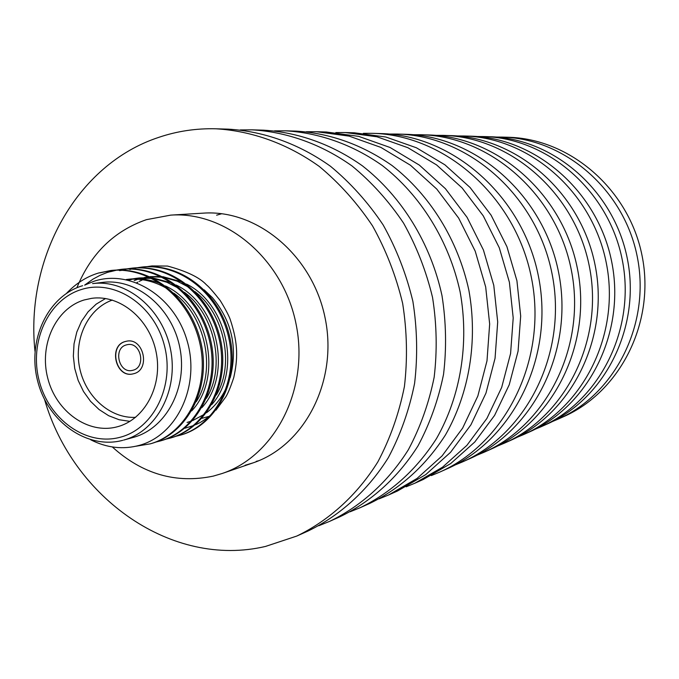 <?xml version="1.0" encoding="UTF-8"?>
<svg xmlns="http://www.w3.org/2000/svg" width="679" height="679" viewBox="0 0 679 679"><rect width="100%" height="100%" fill="white"/><g stroke="black" fill="none" stroke-linecap="round" stroke-linejoin="round"><path stroke-width="1.02" d="M147.487 266.584L151.833 265.956L167.526 266.058L151.994 265.939M167.526 266.058C186.674 271.218 199.651 277.482 206.467 284.849C208.911 286.784 213.486 292.004 220.2 300.508C225.207 308.707 228.509 314.912 230.105 319.122C238.609 344.431 237.667 359.471 233.771 377.524C230.767 386.623 228.136 393.048 225.886 396.782L215.998 410.133M212.171 413.884C205.678 419.367 200.076 423 195.357 424.791M193.812 425.444L184.96 428.237M187.065 422.457L191.368 421.073M192.717 420.556L204.498 414.215M206.518 412.747C215.124 406.178 221.838 397.614 226.684 387.047M230.189 377.762C237.879 347.903 231.938 321.192 212.374 297.631L204.175 289.848M133.203 437.429C166.245 428.602 187.973 387.65 179.825 347.614C172.076 307.511 136.369 277.949 102.47 282.413L92.59 283.601C126.718 279.111 162.714 308.962 170.539 349.456C178.764 389.882 156.9 431.207 123.637 440.085L133.203 437.429M90.748 439.805C106.841 447.953 123.103 449.787 139.518 445.314C177.898 434.764 200.492 384.713 186.946 340.196C173.926 295.45 129.307 268.876 93.422 281.462L84.816 285.087M99.805 272.882L112.103 270.361C152.028 266.363 191.359 298.259 201.179 343.684C211.177 388.032 187.353 433.287 151.57 443.48L150.942 443.659M66.55 293.32C75.989 283.364 86.64 276.599 98.497 273.034L110.804 270.505C150.772 266.507 190.145 298.437 199.974 343.922C209.989 388.329 186.139 433.635 150.331 443.837L135.936 446.23M142.488 266.991L143.099 266.923C182.116 263.028 220.454 293.922 229.952 337.964C239.619 380.961 216.27 424.918 181.242 434.899L179.468 435.383M129.85 269.521L131.768 268.977M132.38 268.808L136.844 267.815M137.455 267.704L141.877 267.059C180.937 263.155 219.309 294.092 228.823 338.184C238.507 381.242 215.133 425.249 180.079 435.239L175.776 436.317M120.862 270.531L122.05 270.183M122.678 270.004L127.219 268.935M127.847 268.816L132.974 268.044C172.296 264.114 210.957 295.34 220.556 339.831C230.334 383.27 206.823 427.651 171.549 437.709L170.955 437.87M119.606 270.666L121.414 270.149M122.042 269.979L126.591 268.952M127.219 268.842L131.734 268.188C171.083 264.25 209.786 295.509 219.402 340.06C229.196 383.559 205.669 427.982 170.361 438.048L165.973 439.143M110.439 271.693L116.771 270.106M117.408 269.979L122.644 269.19C162.264 265.226 201.256 296.782 210.965 341.732C220.853 385.63 197.19 430.435 161.661 440.561L161.05 440.739M84.629 285.129L92.998 279.128L100.068 275.326L107.324 272.423L116.126 270.123M116.763 270.004L121.38 269.334C161.033 265.37 200.067 296.961 209.794 341.97C219.69 385.918 196.002 430.783 160.448 440.917L155.966 442.029M84.238 299.948C55.653 308.41 38.958 344.966 47.768 378.271C56.162 411.686 88.245 434.602 117.094 426.836L117.144 426.819C144.771 419.809 162.985 385.655 156.162 352.282C149.694 318.833 119.801 294.253 91.597 298.353L84.238 299.948M129.927 421.362L119.114 419.732L108.691 415.726L99.049 409.513L90.545 401.331L83.5 391.503L78.161 380.41L74.732 368.468L73.34 356.119L74.036 343.829L76.803 332.056L81.539 321.252L88.075 311.822L96.18 304.141L105.551 298.514M112.349 300.067C88.185 308.487 73.731 338.711 79.57 367.509C85.172 396.349 110.066 418.773 135.613 417.33M125.318 341.503C107.978 345.636 115.736 378.424 132.982 373.883L133.687 373.713C150.891 369.834 143.676 337.217 126.506 341.223L125.318 341.503M126.6 341.206L125.505 341.469C108.224 345.586 115.854 378.254 133.076 373.866M126.396 344.89C112.756 348.123 118.817 373.917 132.388 370.386L132.982 370.242C146.537 367.169 140.808 341.486 127.287 344.677L126.396 344.89M126.15 279.612L127.61 279.383M167.959 289.127C154.523 281.072 140.655 277.872 126.362 279.519L128.968 279.205C139.73 277.898 150.509 279.502 161.322 284.017M165.472 285.969C208.665 305.796 223.629 377.329 191.716 410.863M128.985 280.104L132.795 279.086M134.086 278.797L139.17 277.966L150.509 277.669M152.402 277.821L171.931 283.007M176.09 285.01C218.154 304.879 232.744 374.502 201.841 407.697M134.204 280.597L137.947 279.23M139.212 278.84L142.93 277.847M144.186 277.567L147.835 276.922M149.949 276.659L160.923 276.489M162.807 276.667L182.345 282.031M186.504 284.085C227.457 303.988 241.656 371.744 211.755 404.608M173.714 293.082C205.321 315.37 216.822 370.199 196.239 401.739M132.821 278.857L136.623 278.271L151.926 278.373M154.116 278.704L166.754 282.218L178.653 288.261M184.425 292.326C214.87 314.419 225.971 367.415 206.382 398.352M150.127 276.735L162.383 277.219M164.564 277.567L177.236 281.208L189.127 287.412M194.941 291.622C224.231 313.503 234.917 364.691 216.329 395M147.572 277.949L143.948 279.256M142.717 279.756L139.085 281.454M137.854 282.108L136.742 282.727M552.4 421.532L558.019 419.172C615.361 393.99 650.779 323.824 637.284 256.849C624.188 189.797 564.665 138.474 502.053 137.09L495.95 137.056M558.019 419.172L563.451 416.736C620.343 391.749 655.473 322.236 642.105 255.89C629.136 189.475 570.122 138.635 508.002 137.26L502.053 137.09M535.145 429.238L541.104 426.743C599.837 400.958 636.147 328.797 622.253 259.836C608.766 190.791 547.656 137.956 483.524 136.555L477.065 136.521M541.104 426.743L546.85 424.171C605.116 398.59 641.12 327.108 627.362 258.818C614.003 190.451 553.436 138.134 489.814 136.734L483.524 136.555M516.855 437.403L523.178 434.764C583.38 408.342 620.623 334.068 606.305 263.002C592.402 191.843 529.628 137.413 463.893 135.987L457.043 135.953M523.178 434.764L529.264 432.039C588.973 405.83 625.902 332.277 611.728 261.924C597.97 191.486 535.756 137.599 470.564 136.173L463.893 135.987M497.444 446.069L504.158 443.268C565.904 416.193 604.123 339.67 589.347 266.363C575.011 192.972 510.472 136.835 443.064 135.376L435.791 135.359M504.158 443.268L510.625 440.374C571.845 413.519 609.734 337.76 595.118 265.217C580.927 192.59 516.991 137.031 450.152 135.588L443.064 135.376M476.794 455.286L483.949 452.316C547.308 424.536 586.554 345.636 571.302 269.945C556.5 194.16 490.094 136.216 420.929 134.739L413.188 134.722M483.949 452.316L490.824 449.235C553.631 421.701 592.538 343.599 577.447 268.723C562.806 193.753 497.036 136.428 428.466 134.96L420.929 134.739M454.786 465.107L462.416 461.949C527.473 433.44 567.814 352.002 552.044 273.764C536.75 195.433 468.374 135.562 397.359 134.052L389.101 134.052M462.416 461.949L469.749 458.664C534.229 430.41 574.196 349.829 558.605 272.457C543.472 195 475.767 135.783 405.388 134.289L397.359 134.052M431.284 475.589L439.449 472.228C506.288 442.954 547.766 358.809 531.453 277.847C515.624 196.791 445.161 134.858 372.202 133.322L363.375 133.33M439.449 472.228L447.274 468.722C513.511 439.712 554.599 356.483 538.472 276.455C522.822 196.333 453.071 135.096 380.775 133.576L372.202 133.322M406.127 486.809L414.877 483.219L442.564 467.177L466.897 445.348L486.894 418.451L501.671 387.454L510.583 353.513L513.205 317.967L509.394 282.226L499.269 247.733L483.278 215.88L462.085 187.913L436.58 164.912L407.841 147.683L377.015 136.802L345.297 132.541L335.833 132.566M414.877 483.219L423.255 479.467L450.678 463.587L474.791 441.987L494.601 415.387L509.242 384.738L518.077 351.187L520.683 316.049L516.923 280.733L506.916 246.647L491.095 215.175L470.114 187.54L444.881 164.802L416.414 147.776L385.884 137.022L354.472 132.812L345.297 132.541M379.137 498.844L388.541 494.999L417.025 478.466L442.071 455.923L462.637 428.109L477.846 396.01L486.996 360.846L489.661 323.993L485.68 286.928L475.207 251.154L458.673 218.112L436.792 189.102L410.481 165.243L380.851 147.385L349.099 136.114L316.456 131.709L306.297 131.751M388.541 494.999L397.529 490.985L425.741 474.613L450.55 452.316L470.92 424.816L485.977 393.09L495.05 358.342L497.699 321.939L493.777 285.324L483.423 249.982L467.076 217.348L445.424 188.694L419.393 165.133L390.069 147.487L358.622 136.352L326.302 131.998L316.456 131.709M350.101 511.788L360.243 507.663C391.206 492.589 416.634 469.537 436.538 438.498C460.676 396.095 469.376 343.209 460.141 291.995C449.125 241.138 420.895 195.577 382.396 165.608C352.707 144.652 319.283 132.795 285.469 130.809L274.52 130.869M360.243 507.663L369.902 503.343C400.568 488.413 425.75 465.616 445.458 434.95C469.359 393.048 477.991 340.824 468.875 290.264C457.994 240.06 430.079 195.077 391.995 165.481C362.068 144.661 330.087 133.211 296.052 131.115L285.469 130.809M318.782 525.741L329.739 521.311C361.169 506.11 388.337 481.564 408.368 449.719C420.318 427.32 428.907 403.173 434.153 377.278C437.301 350.814 436.767 324.214 432.548 297.47C426.242 271.15 416.575 246.358 403.555 223.102C388.829 201.171 371.668 182.133 352.078 165.999C321.405 144.203 286.92 131.896 252.07 129.842L240.247 129.935M329.739 521.311L340.171 516.651C371.277 501.603 398.174 477.337 418.001 445.882C429.832 423.764 438.345 399.923 443.54 374.358C446.663 348.242 446.154 321.982 441.987 295.603C430.69 243.396 401.79 196.621 362.442 165.863C332.107 144.355 297.988 132.201 263.486 130.173L252.07 129.842M221.753 213.724L216.618 215.184M44.568 399.549C73.222 498.471 172.143 568.45 265.506 546.434L296.782 536.062C329.188 520.369 357.213 494.94 377.872 461.856C390.187 438.583 399.04 413.477 404.421 386.521C407.638 358.97 407.052 331.267 402.647 303.403C396.078 275.98 386.045 250.144 372.55 225.912C357.29 203.055 339.525 183.228 319.249 166.414C287.531 143.727 251.917 130.92 215.973 128.798C196.18 128.28 177.075 131.149 158.665 137.396C76.608 164.394 25.148 258.351 34.985 351.264M296.782 536.062L308.062 531.012C340.137 515.488 367.874 490.357 388.312 457.697C400.508 434.73 409.267 409.946 414.597 383.355C417.797 356.178 417.229 328.848 412.883 301.374C406.407 274.324 396.502 248.853 383.168 224.953C368.086 202.41 350.525 182.846 330.486 166.27C299.125 143.889 263.893 131.259 228.322 129.154L215.973 128.798M245.153 465.242L252.911 462.934C304.565 445.738 337.964 381.369 325.266 318.757C313.095 256.042 257.655 209.302 203.344 213.138L170.777 215.116L146.426 219.665C114.038 230.936 90.867 253.632 76.897 287.76M256.212 461.372L258.75 460.718M112.324 446.96C142.42 474.163 176.065 483.881 213.274 476.115L222.05 473.535C275.054 455.915 309.31 389.373 296.163 324.537C283.559 259.59 226.489 211.169 170.777 215.116M252.911 462.934L222.05 473.535M82.626 285.715L82.439 285.757C47.581 296.129 26.88 340.637 37.735 381.377C48.116 422.253 87.54 449.77 122.712 440.34M119.869 437.335C153.675 428.958 175.106 385.596 164.335 345.297C154.065 304.863 114.658 278.916 81.522 289.475C48.226 299.447 28.925 342.021 39.178 380.732C48.939 419.58 86.216 446.315 119.869 437.335M112.103 270.361L110.804 270.505M151.57 443.48L150.331 443.837M143.099 266.923L141.886 267.059M181.242 434.899L180.079 435.239M132.974 268.044L131.734 268.188M171.549 437.709L170.361 438.048M122.644 269.19L121.38 269.334M161.661 440.561L160.448 440.917M208.368 416.541L202.002 418.306M136.623 278.271L139.17 277.966"/></g></svg>
